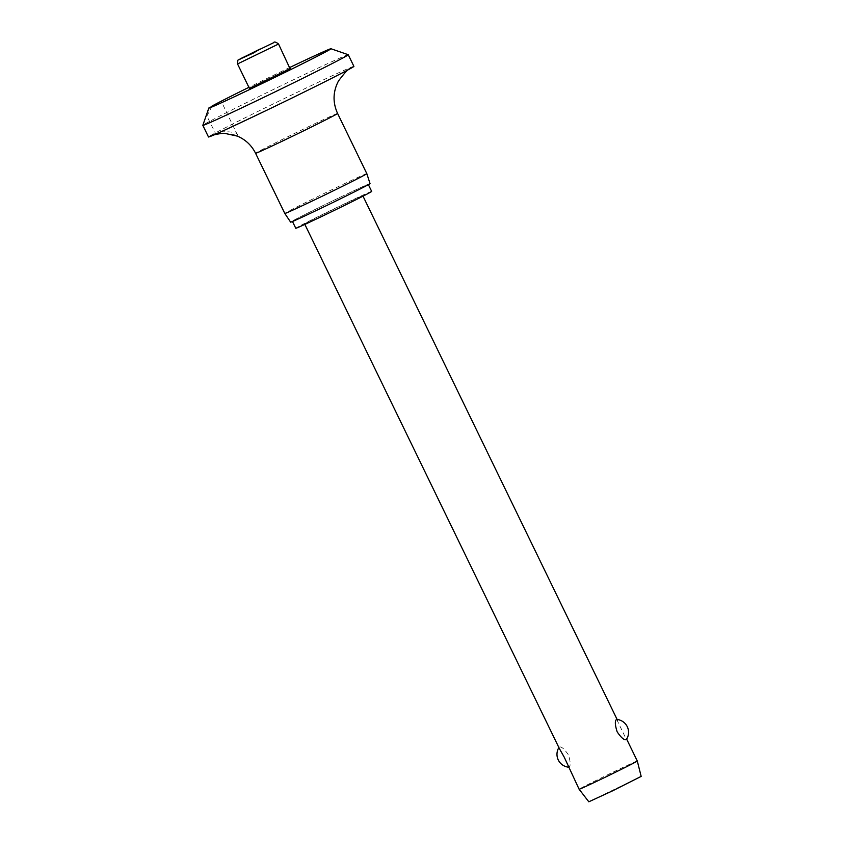<?xml version="1.0" encoding="UTF-8"?>
<svg xmlns="http://www.w3.org/2000/svg" width="844" height="844" viewBox="0 0 844 844"><rect width="100%" height="100%" fill="white"/><g stroke="black" fill="none" stroke-linecap="round" stroke-linejoin="round"><path stroke-width="0.63" stroke-dasharray="4.22 3.17" d="M208.89 107.958L206.98 115.86L211.812 106.555M289.903 67.425A67.889 1.213 -25.9 0 0 248.896 87.333M348.234 54.712A80.824 1.445 -25.9 0 0 281.326 85.624A80.824 1.445 -25.9 0 0 204.09 124.427A80.824 1.445 -25.9 0 0 202.834 125.313M353.9 66.37A80.824 1.445 -25.9 0 0 287.625 96.944A80.824 1.445 -25.9 0 0 209.734 136.053A80.824 1.445 -25.9 0 0 208.489 136.981M215.716 133.848C213.163 133.173 235.856 133.7 237.544 135.219C239.485 131.432 217.815 130.398 215.716 133.848L206.759 115.828M366.823 173.642A45.587 0.823 -25.9 0 0 329.445 190.892A45.587 0.823 -25.9 0 0 285.515 212.952A45.587 0.823 -25.9 0 0 284.808 213.469M370.031 183.591A44.131 0.791 -25.9 0 0 333.897 200.26A44.131 0.791 -25.9 0 0 291.317 221.645A44.131 0.791 -25.9 0 0 290.631 222.141M371.676 191.419A42.189 0.76 -25.9 0 0 337.083 207.371A42.189 0.76 -25.9 0 0 296.423 227.796A42.189 0.76 -25.9 0 0 295.769 228.27M293.026 220.811A42.189 0.76 -25.9 0 0 292.372 221.297A42.189 0.76 -25.9 0 0 326.976 205.335A42.189 0.76 -25.9 0 0 367.636 184.91A42.189 0.76 -25.9 0 0 368.29 184.435A42.189 0.76 -25.9 0 0 333.686 200.397A42.189 0.76 -25.9 0 0 293.026 220.811M249.391 88.367L290.399 68.448M637.294 761.014A32.336 0.58 -25.9 0 0 610.782 773.241A32.336 0.58 -25.9 0 0 579.628 788.887A32.336 0.58 -25.9 0 0 579.121 789.256M305.138 223.597A32.336 0.58 -25.9 0 0 304.642 223.966A32.336 0.58 -25.9 0 0 331.143 211.738A32.336 0.58 -25.9 0 0 362.308 196.093A32.336 0.58 -25.9 0 0 362.804 195.724A32.336 0.58 -25.9 0 0 336.292 207.951A32.336 0.58 -25.9 0 0 305.138 223.597M567.917 766.162L569.078 767.154C570.766 765.719 570.523 761.604 568.371 754.821C564.383 748.955 561.355 746.349 559.298 747.014L559.456 748.744M641.166 776.385L588.817 801.8M616.711 719.436L626.385 739.513M237.544 135.219L221.455 101.681M337.589 113.455A45.587 0.823 -25.9 0 0 300.211 130.704A45.587 0.823 -25.9 0 0 256.281 152.764A45.587 0.823 -25.9 0 0 255.574 153.281M278.541 44.025L237.533 63.944M349.068 69.303L349.838 68.807C350.07 69.029 316.131 86.415 281.094 103.327L213.785 134.998M626.649 739.101L626.079 737.92M617.618 720.491L617.122 719.478"/><path stroke-width="1.27" d="M211.812 106.555L208.89 107.958A67.889 1.213 -25.9 0 0 208.827 108.043A67.889 1.213 -25.9 0 0 263.95 82.649A67.889 1.213 -25.9 0 0 329.92 49.522A67.889 1.213 -25.9 0 0 330.953 48.741A67.889 1.213 -25.9 0 0 289.903 67.425M248.896 87.333A67.889 1.213 -25.9 0 0 212.002 106.08M208.827 108.043L202.834 125.313A80.824 1.445 -25.9 0 0 202.834 125.345A80.824 1.445 -25.9 0 0 269.109 94.771A80.824 1.445 -25.9 0 0 347 55.651A80.824 1.445 -25.9 0 0 348.255 54.733A80.824 1.445 -25.9 0 0 348.234 54.712L330.953 48.741M202.834 125.345L208.489 136.981A80.824 1.445 -25.9 0 0 274.764 106.397A80.824 1.445 -25.9 0 0 352.655 67.288A80.824 1.445 -25.9 0 0 353.9 66.37L348.255 54.733M284.808 213.469L284.808 213.469A45.587 0.823 -25.9 0 0 322.239 196.198A45.587 0.823 -25.9 0 0 366.117 174.17A45.587 0.823 -25.9 0 0 366.823 173.653A45.587 0.823 -25.9 0 0 366.823 173.642L370.031 183.591A44.131 0.791 -25.9 0 1 369.345 184.087A44.131 0.791 -25.9 0 1 326.871 205.419A44.131 0.791 -25.9 0 1 290.631 222.141L284.808 213.469L255.574 153.281A45.587 0.823 -25.9 0 0 292.952 136.032A45.587 0.823 -25.9 0 0 336.883 113.972A45.587 0.823 -25.9 0 0 337.589 113.455L366.823 173.642M292.478 221.508L295.769 228.27A42.189 0.76 -25.9 0 0 330.363 212.308A42.189 0.76 -25.9 0 0 371.022 191.894A42.189 0.76 -25.9 0 0 371.676 191.419L368.385 184.646M290.051 68.712L249.391 88.367L237.533 63.944L278.541 44.025L290.051 68.712M637.294 761.014L641.166 776.385L612.723 790.765L588.817 801.8L579.132 789.256A32.336 0.58 -25.9 0 0 579.132 789.256A32.336 0.58 -25.9 0 0 605.686 776.997A32.336 0.58 -25.9 0 0 636.787 761.372A32.336 0.58 -25.9 0 0 637.294 761.014L626.649 739.101M626.237 739.65C624.18 740.315 621.152 737.709 617.164 731.843C615.012 725.059 614.77 720.945 616.458 719.499L616.711 719.436A12.934 12.934 0 0 1 626.385 739.513L626.237 739.65M304.853 224.398L559.456 748.744L564.288 757.29L579.121 789.256M239.337 59.396L253.369 53.035L259.878 49.11L239.337 59.396M212.91 135.293C212.751 135.04 222.594 132.782 225.274 133.479L237.343 136.116C245.52 139.598 251.596 145.316 255.574 153.281M278.541 44.025C275.861 41.894 274.184 41.472 273.509 42.759L241.764 58.078C236.869 61.686 238.24 57.645 237.533 63.944M558.886 747.562A12.934 12.934 0 0 0 568.402 767.175M617.122 719.478L363.015 196.156M337.589 113.455C332.62 102.472 332.905 91.658 338.465 81.013C344.7 72.7 348.488 68.628 349.838 68.807"/></g></svg>
